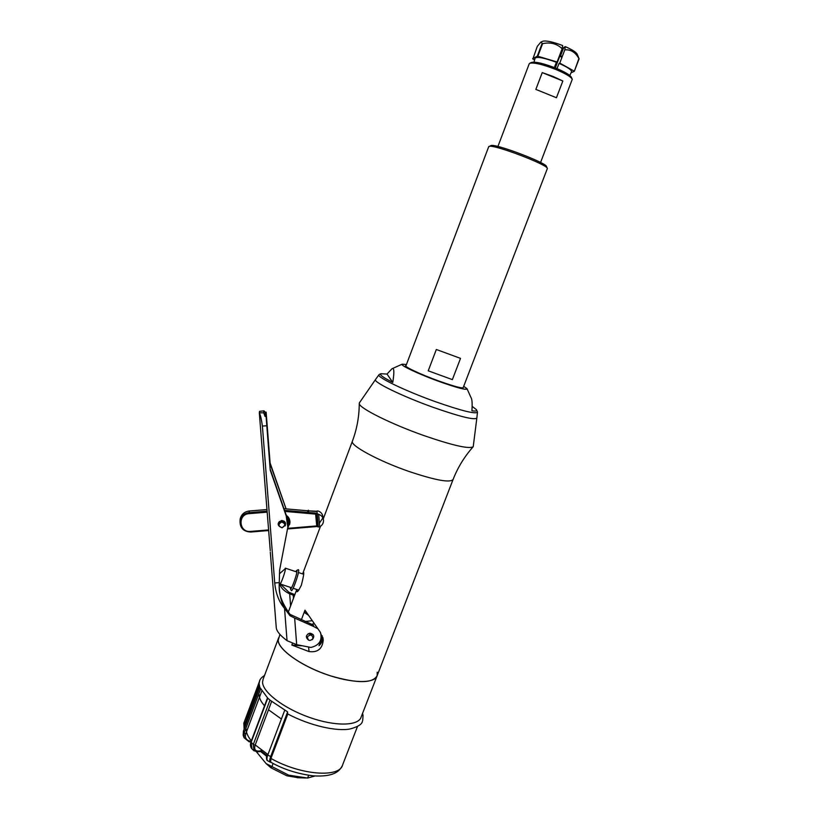 <?xml version="1.0" encoding="UTF-8"?>
<svg xmlns="http://www.w3.org/2000/svg" width="819" height="819" viewBox="0 0 819 819"><rect width="100%" height="100%" fill="white"/><g stroke="black" fill="none" stroke-linecap="round" stroke-linejoin="round"><path stroke-width="1.23" d="M279.934 634.408L278.225 640.141C278.122 649.16 299.611 664.926 325.634 674.18C351.658 683.548 374.979 683.855 377.17 675.634C372.829 683.527 357.299 683.609 330.6 675.87C300.747 666.543 274.713 647.286 278.46 638.329L278.736 637.591M308.159 633.711L313.308 634.776L308.159 633.711M321.314 636.885L322.031 637.1L321.314 636.885M322.778 637.325L322.778 637.325C322.584 640.97 321.314 643.754 319 645.669L322.778 637.254M322.962 638.011L323.229 640.151L320.178 632.043L304.985 610.175L301.392 619.737M323.229 640.151C322.358 648.883 317.629 652.692 309.019 651.555L291.84 645.065L301.361 645.802M292.465 643.406L291.84 645.065M296.847 589.506C296.396 593.56 297.891 592.147 301.331 585.278C303.695 576.064 304.33 571.734 303.235 572.286L302.62 573.924M473.228 446.693C464.537 456.459 457.831 467.362 453.122 479.402C450.399 483.046 435.606 480.374 408.742 471.375C378.583 460.933 350.327 445.638 352.344 441.328C356.889 429.217 359.193 416.656 359.265 403.624C359.152 408.046 390.837 423.925 423.822 435.544C452.846 445.526 469.318 449.252 473.228 446.693L476.873 417.864C475.389 420.485 460.841 416.984 433.21 407.35C460.79 416.963 475.348 420.475 476.873 417.864L477.457 412.315M359.265 403.624L359.49 402.702M477.487 412.018C476.064 414.445 461.936 410.964 435.114 401.576C405.108 390.847 376.586 377.078 378.931 374.774L375.512 379.545C373.065 382.063 402.344 396.335 433.21 407.35C402.293 396.324 373.003 382.033 375.512 379.545L375.624 379.381M313.861 623.474L311.885 624.395M320.526 640.489L322.297 635.8M290.448 587.387L290.479 588.83C291.267 590.591 297.358 573.689 296.928 570.935L296.611 570.526L298.321 569.655L298.689 570.106C299.201 573.249 292.229 592.598 291.318 590.571L291.257 590.438M296.611 570.526L295.761 571.631M249.334 741.707L250.911 741.994M243.816 723.208L244.861 724.129L259.295 685.626M245.751 721.744L244.686 721.826L244.236 723.801M251.157 741.338L249.713 741.072L249.119 741.799L244.072 737.694L244.175 732.892L245.761 733.804L261.752 691.185M243.571 730.712L243.427 735.984M254.013 750.798L253.286 744.491L269.994 700.153L287.623 711.885L270.669 756.613L267.793 754.964C266.718 757.964 266.666 759.868 267.629 760.697L267.741 760.769M260.585 689.158L244.175 732.892L243.458 731.009L259.818 687.407L267.772 698.167L251.116 742.413L252.037 748.914M270.905 762.264L270.198 762.172C269.42 761.486 269.574 759.633 270.669 756.613M259.285 681.93L243.827 723.157L259.091 683.374M267.209 754.442L267.793 754.964L284.715 710.278M259.818 687.407L259.091 683.507L259.715 680.63M452.979 479.76L361.148 717.034C358.63 726.084 335.104 726.586 309.183 717.311C283.251 708.148 262.141 691.727 262.571 681.879L263.175 679.084M287.623 711.885L287.5 713.851M377.17 675.634L377.211 672.204M244.656 727.825L244.861 724.129M249.713 741.072C246.069 739.997 244.748 737.581 245.761 733.804M261.322 749.989L260.985 750.89L266.779 755.374M257.944 751.064L260.985 750.89L260.688 751.566L257.176 751.77L257.944 751.064C254.985 750.869 254.054 748.904 255.149 745.167L271.611 701.494M287.797 714.004L270.956 758.425L270.649 762.12C283.149 769.246 297.317 773.812 313.134 775.839C334.265 777.221 339.67 770.884 342.322 765.652M281.398 719.021L268.489 709.766M264.527 705.814C260.913 701.678 259.121 698.003 259.162 694.768M246.243 729.217C246.12 732.657 247.819 736.527 251.341 740.837M255.231 744.942L267.291 754.043M267.342 754.074L267.977 754.463M314.957 775.992L307.627 778.05L288.728 775.173L266.155 763.625L256.408 751.76M298.505 777.774L286.804 775.777L271.017 767.833L268.632 765.765M307.627 778.05L308.681 775.296M271.765 767.004L273.116 763.451M266.134 412.121L270.178 464.004L266.134 412.121L265.11 412.203L264.015 410.851L259.551 411.333L259.316 412.776L263.738 412.868L265.039 416.4L266.083 416.318L270.219 470.096L286.2 515.929L287.817 527.293L279.617 570.126L279.187 585.257C279.484 594.369 281.234 602.057 284.449 608.312C279.023 601.914 275.778 593.468 274.723 582.985L262.397 426.085C261.435 419.246 260.462 414.946 259.48 413.185M263.779 411.025L263.738 412.868M266.083 416.318L270.219 470.096M279.156 586.844L279.269 588.984C279.453 596.089 283.016 604.545 289.977 614.332L313.452 625.092L313.605 626.484L317.598 628.603M287.766 523.402L286.2 515.929M270.209 469.205L286.138 514.895M279.023 525.593L278.091 523.771M285.585 523.392L285.37 524.314M265.11 412.203L265.438 416.369M294.471 595.648L288.882 593.458C283.661 590.816 280.61 587.52 279.74 583.558M289.65 593.499L290.602 605.947M270.26 550.675L265.51 491.369M284.449 608.312L290.049 615.745L294.656 618.079L296.683 644.676L287.039 640.673C280.2 635.493 276.607 631.183 276.269 627.723L276.167 626.525M259.551 411.333L263.984 410.851M280.487 584.09L288.82 592.188L288.882 593.458M294.85 594.635L288.82 592.188M296.683 644.676L310.892 647.45C319.267 645.403 322.461 640.407 320.475 632.452M289.977 614.332L290.049 615.745M294.656 618.079L313.605 626.484M305.344 621.488L311.937 620.741M308.026 614.956L304.177 612.325M312.264 639.7C314.865 636.302 314.056 634.121 309.828 633.169C305.743 634.94 305.313 637.254 308.538 640.11M270.178 464.004L286.066 508.875M270.168 463.155L285.739 507.862M279.248 582.596L274.723 582.985M285.166 525.931C286.189 522.737 284.992 520.925 281.582 520.495C276.914 523.331 277.098 525.767 282.135 527.815M315.939 511.506L308.507 510.851L316.871 511.251L317.26 513.748L318.724 514.373L319.625 526.832L318.212 526.975L317.26 513.748L315.54 513.083L316.789 526.545L316.195 513.257M278.552 522.399L279.33 523.464M284.326 523.218L285.012 522.082M280.835 522.194L279.33 521.447M284.162 521.201L282.719 522.102M319.625 526.832C322.236 525.409 323.536 523.249 323.515 520.352C323.198 517.393 321.601 515.397 318.724 514.373M317.26 513.769L318.212 526.975L317.301 526.576L317.987 523.914M316.84 511.076L318.181 511.015C321.028 512.029 322.604 513.994 322.921 516.932L323.515 520.352M322.901 517.925L319.359 523.187M317.014 513.533L317.782 524.18M287.858 525.44L288.933 522.061M287.848 525.174L288.923 521.805M286.097 514.782L289.895 521.068M286.2 515.079L289.916 521.314M308.425 510.606L307.575 510.718L307.749 512.131L308.64 511.844L308.374 510.186L308.64 511.844M282.135 527.712L285.401 524.887C285.247 522.594 283.988 521.406 281.623 521.324L281.593 520.495M281.859 521.314L282.166 522.01M281.675 522.01C285.606 523.597 285.759 525.501 282.115 527.712C278.173 526.126 278.03 524.232 281.675 522.01M279.514 573.74L285.442 568.509C285.718 570.73 280.835 584.52 279.985 583.927L279.873 583.814M304.832 610.605L306.961 613.308M312.96 638.636C309.817 641.461 307.975 640.857 307.412 636.834C310.565 634.008 312.408 634.612 312.96 638.636M406.419 364.547L402.211 364.168C399.262 364.946 418.704 374.119 439.25 381.531C457.923 388.124 467.168 390.509 466.994 388.656L463.687 386.312M406.07 365.489C402.283 365.776 419.84 374.16 438.718 380.968C455.436 386.875 463.636 388.974 463.329 387.254M472.133 406.347L476.443 409.674C477.313 410.984 475.798 411.353 471.918 410.79C472.399 403.562 472.113 399.181 471.038 397.655L467.137 388.964M392.782 382.412C383.231 377.579 379.258 374.682 380.886 373.73L387.008 374.058L392.782 382.412C394.43 371.939 394.164 367.383 391.963 368.765L387.008 374.058M488.667 146.796L490.99 145.557C495.341 143.356 547.583 163.227 546.549 166.687L547.215 168.192M488.963 146.468L489.168 146.396C493.662 144.113 548.495 164.967 547.358 168.53L463.083 387.899M428.224 370.812L452.375 379.617L428.224 370.812L436.332 349.498L460.513 358.374L452.375 379.617M542.239 72.594L553.214 76.515L562.848 80.999L542.239 72.594L535.851 89.394L556.439 97.748L562.848 80.999M540.571 162.49L572.266 79.3C571.089 76.873 565.622 73.597 555.886 69.492C542.833 64.435 534.142 62.346 529.801 63.247L529.187 63.882M529.801 63.247L531.633 62.408C535.718 61.558 543.867 63.503 556.091 68.243C565.212 72.092 570.331 75.164 571.447 77.447L572.082 78.87M571.14 72.686L574.303 71.335L579.105 58.814L577.221 54.279C576.33 52.303 572.358 49.754 565.325 46.632L563.759 47.461L565.09 48.065M562.141 51.699L561.138 51.382M563.759 47.461L560.554 55.846L562.233 56.613M560.554 55.846L559.756 56.245L561.957 57.34M559.756 56.245L555.302 67.916M562.141 48.761L557.104 61.978L537.837 56.245L542.618 43.642C550.47 41.974 556.981 43.683 562.141 48.761L562.663 45.536C552.774 41.83 546.13 40.407 542.741 41.247L540.888 42.097L537.315 46.335L533.036 58.497M579.105 58.814L578.9 58.569C575.47 52.273 570.771 49.375 564.803 49.857L565.325 46.632M570.485 69.758L570.7 69.205M574.303 71.335L578.9 58.569M574.099 71.099L559.766 63.073L564.803 49.857M542.618 43.642L540.888 42.097M537.837 56.245L537.295 56.173L542.076 43.571M537.295 56.173L532.626 58.712M532.862 58.948L534.612 59.92M535.083 58.272L535.124 58.098C537.346 56.491 544.44 57.893 556.418 62.316L554.33 67.537M557.002 68.612L559.07 63.401C567.772 67.26 571.928 70.076 571.539 71.857L569.789 75.481M308.65 647.46L309.019 651.555M267.496 697.911L250.921 741.963L253.286 744.491L255.149 745.167M267.772 698.167L269.994 700.153M256.664 751.586L253.767 750.583L251.75 748.627C250.368 746.959 250.092 744.737 250.921 741.963L250.931 741.932M357.483 726.484L342.659 764.792C339.967 778.152 300.225 775.194 270.956 758.425M262.397 426.085L266.759 425.757M284.541 608.486L287.039 640.673M293.222 595.096L293.468 598.32M267.219 512.172L249.211 513.646C237.336 514.189 238.892 532.831 250.655 531.408L268.622 529.924M287.745 528.337L316.718 525.931M315.868 514.127L284.92 511.414M250.655 531.408L250.727 532.033L268.663 530.517M287.684 528.941L316.799 526.525M307.586 510.769L283.978 508.691L307.586 510.79M315.54 513.083L284.562 510.36M267.137 511.169L249.16 512.633C244.308 513.318 241.267 515.97 240.059 520.556C239.742 527.753 243.294 531.562 250.716 532.002M249.211 513.646L249.252 511.015L267.014 509.572M240.028 520.72L240.202 518.898C241.41 514.332 244.431 511.701 249.252 511.015L267.014 509.541M288.964 521.785L287.858 525.706L288.953 521.775M288.974 521.928L287.858 525.982M286.926 517.557L288.984 522.788L287.848 526.259L288.984 522.788L286.937 517.567M289.926 522.297C289.957 519.359 288.749 517.045 286.292 515.356L289.926 521.56M289.936 521.754L286.384 515.653L289.946 521.795M289.772 523.853L289.619 524.477M286.486 515.95C288.831 517.639 289.987 519.901 289.967 522.747L287.776 527.897L289.967 522.747C289.987 519.901 288.82 517.628 286.476 515.939M352.344 441.328L323.259 518.888M320.464 526.351L303.235 572.286M296.775 589.485L288.288 612.131M375.501 379.555L359.336 402.938M290.479 588.83L291.318 590.571M249.119 741.799L244.072 737.694L243.171 735.175L243.458 730.855M267.168 754.186C266.216 755.159 266.155 760.687 267.629 760.697L270.198 762.172M259.408 681.459C259.869 679.35 261.578 677.344 264.547 675.429M362.551 713.39L362.971 715.007M362.387 721.304C362.039 724.262 357.944 726.811 350.112 728.961C337.111 731.582 310.35 725.972 287.469 713.83M278.46 638.329L262.868 679.893M362.704 720.495L363.032 715.345M244.123 729.248L243.816 723.187M266.564 756.193L260.688 751.566M271.017 767.833L266.155 763.625M297.205 777.733L306.173 777.989M276.269 627.723L270.301 552.078M265.571 492.188L259.316 412.776M249.263 510.995C244.431 511.68 241.41 514.312 240.202 518.898L240.059 520.556C239.742 527.774 243.304 531.592 250.727 532.033L268.663 530.538M287.684 528.961L316.789 526.545M288.964 521.877L287.858 525.972M285.278 522.512L285.401 524.887M279.259 582.504L279.924 583.896M285.329 568.161L296.867 572M298.423 572.522L303.644 574.262M279.985 583.927L291.554 587.755M293.11 588.277L298.843 590.171M476.678 410.206L477.242 411.466M402.211 364.168L391.963 368.765M380.886 373.73L379.289 374.447M488.718 146.652L405.825 366.144M497.911 146.488L529.248 63.708M533.978 62.121L535.124 58.098"/></g></svg>
